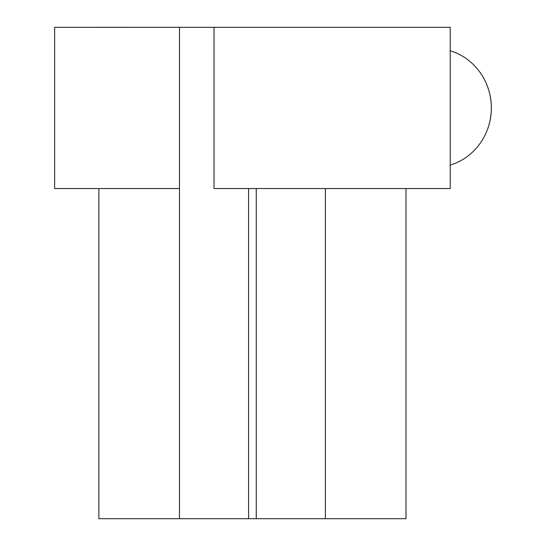 <?xml version="1.0" encoding="UTF-8"?>
<svg xmlns="http://www.w3.org/2000/svg" width="546" height="546" viewBox="0 0 546 546"><rect width="100%" height="100%" fill="white"/><g stroke="black" fill="none" stroke-linecap="round" stroke-linejoin="round"><path stroke-width="0.82" d="M252.429 188.554L450.218 188.554L450.218 27.314L214.039 27.314L214.039 188.554L252.429 188.554M98.867 27.3L179.484 27.3L54.641 27.314L54.641 188.554L179.484 188.554L179.484 27.314L405.992 27.314M450.218 50.751A59.575 57.146 90 0 1 484.602 79.887A59.575 57.146 90 0 1 491.332 107.937A59.575 57.146 90 0 1 484.602 135.981A59.575 57.146 90 0 1 450.218 165.117M98.867 188.554L98.867 518.7L179.484 518.7L179.484 188.554M325.368 188.554L325.368 518.7L405.992 518.7L405.992 188.554M325.368 518.7L179.484 518.7M256.265 188.554L256.265 518.7M248.587 518.7L248.587 188.554M484.602 135.981A61.555 61.555 0 0 0 484.602 79.887"/></g></svg>
